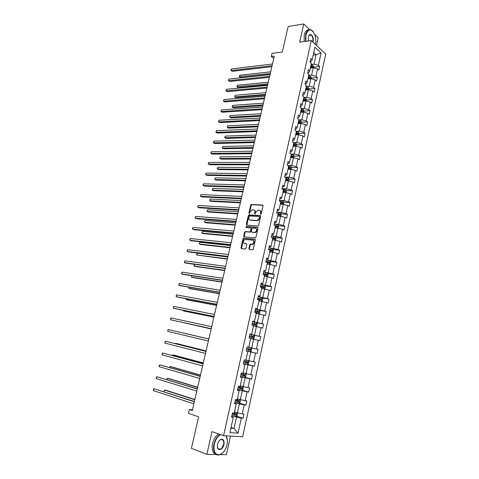 <?xml version="1.0" encoding="UTF-8"?>
<svg xmlns="http://www.w3.org/2000/svg" width="479" height="479" viewBox="0 0 479 479"><rect width="100%" height="100%" fill="white"/><g stroke="black" fill="none" stroke-linecap="round" stroke-linejoin="round"><path stroke-width="0.72" d="M260.672 214.347L261.229 213.844L263.037 205.82L262.582 205.036L251.379 204.461L250.721 205.162L248.918 213.059L249.319 213.598L250.002 212.089L252.074 209.85L253.409 209.874C254.565 210.089 255.038 210.928 254.828 212.389L254.594 213.418L255.002 213.969L255.69 212.442L257.78 210.191L259.139 210.215C260.313 210.431 260.798 211.275 260.588 212.748L260.672 214.347M309.638 29.578L303.776 23.95L288.172 26.483L282.317 52.019L272.03 53.385L271.306 56.492L273.748 58.522M316.499 45.445L318.188 37.787L314.835 34.566M303.776 23.95L299.674 42.182L311.278 40.541L223.561 435.71L211.993 431.615L206.88 454.331L216.316 454.511M220.286 454.589L226.387 454.703L230.489 436.088M206.88 454.331L191.396 448.338L198.629 416.802L188.439 413.329L189.313 409.563L192.283 410.557L274.305 56.109L271.306 56.492M248.9 248.673L249.343 249.511L252.684 249.834L253.283 249.152L255.325 240.075L254.876 239.249L243.625 238.195L243.021 238.883L240.979 247.817L241.41 248.643L245.32 249.032L245.913 248.35L246.793 244.5L246.35 243.673L244.5 243.482C242.787 242.272 242.943 240.931 244.961 239.458L252.714 240.135C254.469 241.332 254.325 242.685 252.295 244.188L250.379 244.116L249.775 244.805L248.9 248.673L249.493 249.523M257.852 226.034L258.642 225.322L260.66 216.358L260.211 215.562L248.99 214.843L248.35 215.538L246.338 224.358L246.769 225.16L257.852 226.034M258.001 228.178L255.972 237.195L255.355 237.889L244.098 236.86L243.667 236.051L244.535 232.243L245.314 231.549L249.936 231.926L250.553 231.231L251.128 228.693L250.685 227.89L246.05 227.507L246.182 226.465L257.546 227.363L258.001 228.178M231.734 416.365L233.285 417.383L231.549 417.227L232.501 412.916L234.231 413.084L236.237 404.007L234.512 403.803L235.458 399.522L237.177 399.737L239.165 390.714L237.458 390.475L238.398 386.224L240.099 386.475L242.075 377.518L240.38 377.236L241.314 373.009L243.003 373.309L244.967 364.411L243.29 364.088L244.218 359.891L245.889 360.226L247.835 351.394L246.176 351.023L247.098 346.856L248.751 347.239L250.691 338.461L249.038 338.054L249.954 333.917L251.601 334.336L253.523 325.612L251.888 325.169L252.798 321.056L254.427 321.517L256.337 312.853L254.714 312.368L255.618 308.284L257.235 308.781L259.133 300.183L257.528 299.656L258.421 295.597L260.019 296.136L261.905 287.592L260.319 287.029L261.205 282.999L262.791 283.574L264.665 275.084L263.091 274.485L263.971 270.479L265.546 271.09L267.402 262.66L265.839 262.019L266.719 258.043L268.276 258.696L270.126 250.319L268.575 249.643L269.449 245.691L270.994 246.38L272.832 238.057L271.294 237.344L272.162 233.417L273.695 234.141L275.515 225.872L273.994 225.124L274.856 221.226L276.371 221.987L278.185 213.772L276.676 212.987L277.533 209.113L279.035 209.91L280.838 201.749L279.341 200.929L280.191 197.079L281.682 197.911L283.472 189.798L281.987 188.948L282.832 185.128L284.31 185.99L286.089 177.931L284.622 177.044L285.46 173.248L286.921 174.14L288.687 166.135L287.232 165.219L288.065 161.447L289.52 162.375L291.274 154.418L289.831 153.472L290.657 149.717L292.1 150.681L293.843 142.778L292.412 141.796L293.232 138.066L294.657 139.06L296.393 131.21L294.974 130.192L295.788 126.492L297.208 127.516L298.926 119.714L297.519 118.666L298.333 114.99L299.734 116.044L301.447 108.29L300.052 107.212L300.86 103.56L302.249 104.644L303.949 96.938L302.566 95.83L303.369 92.196L304.746 93.315L306.434 85.663L305.063 84.52L305.859 80.909L307.231 82.059L308.907 74.455L307.548 73.281L308.338 69.695L309.697 70.874L311.362 63.312L310.015 62.114L310.805 58.552L312.146 59.761L314.913 47.229L321.086 52.989L318.379 65.36L319.679 66.533L318.918 70.036L317.613 68.874L315.984 76.341L317.296 77.484L316.529 81.005L315.212 79.873L313.571 87.388L314.895 88.501L314.122 92.046L312.793 90.944L311.14 98.506L312.476 99.584L311.697 103.153L310.362 102.081L308.698 109.691L310.045 110.739L309.26 114.331L307.913 113.289L306.243 120.948L307.596 121.965L306.811 125.582L305.452 124.57L303.77 132.27L305.135 133.264L304.345 136.898L302.973 135.916L301.279 143.67L302.656 144.628L301.86 148.286L300.477 147.334L298.776 155.136L300.165 156.064L299.363 159.746L297.968 158.824L296.256 166.68L297.657 167.572L296.848 171.278L295.441 170.392L293.717 178.29L295.13 179.158L294.322 182.882L292.897 182.032L291.16 189.977L292.591 190.81L291.771 194.564L290.34 193.744L288.592 201.743L290.034 202.545L289.208 206.317L287.765 205.527L286.011 213.58L287.46 214.347L286.634 218.149L285.179 217.394L283.406 225.495L284.873 226.226L284.035 230.052L282.568 229.333L280.784 237.488L282.263 238.183L281.424 242.033L279.946 241.35L278.149 249.559L279.64 250.218L278.796 254.092L277.299 253.439L275.497 261.702L277 262.33L276.149 266.228L274.641 265.611L272.826 273.928L274.341 274.521L273.491 278.443L271.964 277.868L270.138 286.238L271.671 286.789L270.809 290.741L269.276 290.196L267.432 298.627L268.976 299.141L268.108 303.117L266.563 302.614L264.707 311.093L266.264 311.572L265.396 315.577L263.833 315.104L261.971 323.642L263.54 324.085L262.66 328.115L261.085 327.684L259.211 336.276L260.792 336.683L259.911 340.737L258.319 340.341L256.433 348.993L258.031 349.359L257.139 353.442L255.535 353.089L253.636 361.795L255.247 362.124L254.355 366.231L252.732 365.92L250.822 374.686L252.445 374.973L251.547 379.111L249.912 378.835L247.984 387.661L249.625 387.906L248.721 392.067L247.074 391.834L245.134 400.719L246.787 400.929L245.877 405.12L244.212 404.929L242.26 413.874L243.931 414.036L243.015 418.257L241.338 418.107L238.045 433.166L229.914 432.675L233.285 417.383M311.278 40.541L325.708 54.103L242.661 436.746L223.561 435.71M235.692 402.713L239.404 403.851L237.434 412.802L234.5 411.862M237.434 412.802L242.26 413.874M239.404 403.851L244.212 404.929M234.668 403.108L236.237 404.007M238.572 389.684L242.278 390.756L240.326 399.648L237.392 398.762M240.326 399.648L245.134 400.719M242.278 390.756L247.074 391.834M237.578 389.942L239.165 390.714M241.428 376.739L245.14 377.751L243.2 386.577L240.26 385.745M243.2 386.577L247.984 387.661M245.14 377.751L249.912 378.835M240.464 376.859L242.075 377.518M244.266 363.884L247.978 364.83L246.05 373.602L243.11 372.818M246.05 373.602L250.822 374.686M247.978 364.83L252.732 365.92M243.338 363.866L244.967 364.411M247.08 351.113L250.798 351.999L248.882 360.711L245.943 359.974M248.882 360.711L253.636 361.795M250.798 351.999L255.535 353.089M246.188 350.963L247.835 351.394M250.661 338.599L253.595 339.246L251.697 347.904L248.757 347.221M251.697 347.904L256.433 348.993M253.595 339.246L258.319 340.341M253.439 325.983L256.379 326.582L254.493 335.18L250.774 334.378M254.493 335.18L259.211 336.276M256.379 326.582L261.085 327.684M249.924 334.055L251.601 334.336M256.205 313.452L259.145 314.002L257.265 322.541L253.553 321.804M257.265 322.541L261.971 323.642M259.145 314.002L263.833 315.104M252.732 321.349L254.427 321.517M258.947 300.998L261.887 301.507L260.025 309.991L256.313 309.308M260.025 309.991L264.707 311.093M261.887 301.507L266.563 302.614M255.523 308.727L257.235 308.781M261.678 288.627L264.618 289.088L262.767 297.519L259.049 296.896M262.767 297.519L267.432 298.627M264.618 289.088L269.276 290.196M258.295 296.19L260.019 296.136M264.39 276.341L267.33 276.754L265.486 285.125L261.774 284.562M265.486 285.125L270.138 286.238M267.33 276.754L271.964 277.868M261.043 283.73L262.791 283.574M267.078 264.133L270.018 264.498L268.192 272.814L264.474 272.312M268.192 272.814L272.826 273.928M269.36 264.414L270.126 260.923L270.839 262.043L270.012 264.498L274.641 265.611M263.779 271.353L265.546 271.09M269.755 251.996L272.695 252.319L270.88 260.588L267.162 260.139M270.88 260.588L275.497 261.702M272.695 252.319L277.299 253.439M266.498 259.061L267.492 259.181L268.276 258.696M272.413 239.943L275.353 240.224L273.551 248.433L269.833 248.044M273.551 248.433L278.149 249.559M275.353 240.224L279.946 241.35M269.198 246.847L270.192 246.948L270.994 246.38M275.054 227.968L277.994 228.208L276.203 236.363L272.485 236.027M276.203 236.363L280.784 237.488M277.994 228.208L282.568 229.333M271.874 234.71L272.874 234.8L273.695 234.141M277.676 216.071L280.616 216.263L278.838 224.37L275.12 224.088M278.838 224.37L283.406 225.495M280.616 216.263L285.179 217.394M274.539 222.657L275.539 222.729L276.371 221.987M280.287 204.246L283.227 204.395L281.454 212.448L277.736 212.227M281.454 212.448L286.011 213.58M283.227 204.395L287.765 205.527M277.185 210.676L278.185 210.736L279.035 209.91M282.873 192.498L285.819 192.606L284.059 200.611L280.341 200.438M284.059 200.611L288.592 201.743M285.819 192.606L290.34 193.744M279.82 198.773L280.814 198.821L281.682 197.911M285.448 180.828L288.388 180.888L286.646 188.846L282.927 188.726M286.646 188.846L291.16 189.977M288.388 180.888L292.897 182.032M282.43 186.948L283.424 186.978L284.31 185.99M288.011 169.225L290.951 169.249L289.214 177.152L285.496 177.086M289.214 177.152L293.717 178.29M290.951 169.249L295.441 170.392M285.029 175.2L286.023 175.212L286.921 174.14M290.549 157.699L293.489 157.681L291.765 165.536L288.047 165.518M291.765 165.536L296.256 166.68M293.489 157.681L297.968 158.824M287.61 163.525L288.603 163.525L289.52 162.375M293.076 146.245L296.016 146.191L294.304 153.993L290.675 154.028M294.304 153.993L298.776 155.136M296.016 146.191L300.477 147.334M290.172 151.921L291.166 151.909L292.1 150.681M295.585 134.862L298.525 134.767L296.818 142.52L293.573 142.592M296.818 142.52L301.279 143.67M298.525 134.767L302.973 135.916M292.717 140.395L293.711 140.371L294.657 139.06M298.082 123.552L301.022 123.414L299.327 131.12L296.387 131.228M299.327 131.12L303.77 132.27M301.022 123.414L305.452 124.57M295.25 128.941L296.244 128.899L297.208 127.516M300.561 112.308L303.494 112.134L301.812 119.792L298.878 119.936M301.812 119.792L306.243 120.948M303.494 112.134L307.913 113.289M297.764 117.559L298.758 117.505L299.734 116.044M303.021 101.135L305.961 100.925L304.291 108.535L301.351 108.721M304.291 108.535L308.698 109.691M305.961 100.925L310.362 102.081M300.261 106.248L301.261 106.182L302.249 104.644M305.47 90.034L308.41 89.783L306.746 97.345L303.812 97.566M306.746 97.345L311.14 98.506M308.41 89.783L312.793 90.944M302.746 95.004L303.74 94.926L304.746 93.315M307.907 78.999L310.841 78.712L309.189 86.226L306.255 86.489M309.189 86.226L313.571 87.388M310.841 78.712L315.212 79.873M305.219 83.831L306.213 83.741L307.231 82.059M310.326 68.03L313.26 67.707L311.619 75.179L308.68 75.472M311.619 75.179L315.984 76.341M313.26 67.707L317.613 68.874M307.668 72.73L308.662 72.628L309.697 70.874M313.17 55.115L316.104 54.75L314.032 64.198L311.093 64.527M314.032 64.198L318.379 65.36M321.086 52.989L316.104 54.75L313.733 52.57M192.444 409.862L189.313 409.563M230.878 428.304L233.986 428.513L236.506 417.035L232.8 415.832M231.052 427.513L233.986 428.513L238.045 433.166M310.105 61.701L311.099 61.581L312.146 59.761M236.506 417.035L241.338 418.107M313.637 67.198L319.679 66.533M311.248 78.071L317.296 77.484M308.841 89.016L314.895 88.501M306.428 100.027L312.476 99.584M301.495 111.254L302.087 111.218M303.991 111.104L310.045 110.739M298.567 122.39L299.609 122.343M301.542 122.253L307.596 121.965M295.866 133.575L297.106 133.533M299.082 133.467L305.135 133.264M293.387 144.82L294.561 144.796M296.603 144.754L302.656 144.628M290.897 156.13L291.962 156.124M294.094 156.106L300.165 156.064M288.388 167.518L289.25 167.524M291.549 167.536L297.657 167.572M285.861 178.972L286.25 178.978M288.987 179.032L295.13 179.158M286.406 190.6L292.591 190.81M283.808 202.246L290.034 202.545M281.191 213.957L287.46 214.347M278.55 225.741L284.873 226.226M275.898 237.602L282.263 238.183M273.222 249.535L279.64 250.218M270.521 261.546L277 262.33M267.803 273.629L274.341 274.521M265.061 285.789L271.671 286.789M262.3 298.022L268.976 299.141M259.516 310.332L266.264 311.572M256.702 322.72L263.54 324.085M253.864 335.186L260.792 336.683M250.164 351.784L257.139 353.442M247.469 364.483L254.355 366.231M244.757 377.266L251.547 379.111M242.009 390.134L248.721 392.067M239.243 403.09L245.877 405.12M236.452 416.131L243.015 418.257M260.827 214.323L261.049 212.981C261.259 211.712 260.893 210.892 259.959 210.509M254.211 210.167C255.139 210.538 255.505 211.353 255.295 212.622L255.067 213.951M262.965 205.269L251.84 204.695L251.188 205.395L249.391 213.58M260.582 215.784L249.457 215.071L248.817 215.766L246.889 225.166M259.6 217.137L259.283 216.574L249.559 215.921L248.769 217.502C248.553 218.957 249.02 219.801 250.17 220.035L257.301 220.478L259.355 218.232L259.6 217.137L260.067 217.364L259.51 216.688M260.067 217.364L259.816 218.46L257.768 220.705L250.637 220.256M250.978 228.022L251.601 228.914L251.026 231.447L250.242 232.147L245.625 231.77L245.008 232.459L244.236 236.877M257.912 227.579L246.763 226.675L246.242 227.525M254.445 232.345L254.9 232.309C256.972 230.812 257.127 229.471 255.361 228.273L252.619 228.07L251.99 228.764L251.415 231.303L251.858 232.117L255.373 232.525C257.361 231.177 257.582 229.842 256.026 228.519M254.912 232.56L252.331 232.333M253.337 240.362C254.93 241.661 254.744 243.003 252.768 244.398L250.858 244.326L250.254 245.008L249.379 248.876M246.685 243.859L244.979 243.685M255.217 239.446L244.098 238.404L243.494 239.087L241.566 248.655M313.511 67.779L313.709 66.88L313.074 65.485L311.051 64.743M270.671 71.82L239.937 75.215L239.554 76.814L240.59 77.586L270.066 74.425M310.572 66.91L312.278 67.425L312.41 66.563L310.757 66.072M310.661 66.491L312.41 66.563M240.59 77.586L239.284 76.646L270.282 73.485M239.284 76.646L239.937 75.215M272.084 65.713L231.088 70.539L231.483 68.916L272.479 64.006M271.85 66.707L232.159 71.335L230.83 70.371L231.483 68.916M232.159 71.335L230.83 70.371M315.35 44.361L315.493 43.769C316.074 40.913 315.918 38.027 315.02 35.117C311.673 28.237 308.65 28.123 305.943 34.781L305.865 41.308M305.548 41.35L305.632 34.698C306.805 30.452 308.727 28.872 311.398 29.961L313.122 31.476M308.464 40.937L308.368 37.063L309.153 35.278C311.057 32.596 314.17 37.56 313.146 41.559L312.985 42.14M312.727 41.901L312.835 41.475C313.248 38.482 312.625 36.326 310.985 35.009L309.039 35.506L308.686 36.069M304.153 41.547L304.237 34.907C305.123 31.446 306.638 29.74 308.787 29.794M220.502 434.627C217.544 436.399 215.484 439.578 214.311 444.159C213.287 451.338 214.993 454.87 219.43 454.763C223.058 453.547 225.603 450.176 227.076 444.638L227.477 441.183L226.142 435.854M222.693 452.889L219.208 454.948C217.532 455.284 216.155 454.751 215.059 453.356C213.526 451.122 213.161 448.033 213.963 444.081C215.107 439.56 217.137 436.351 220.047 434.465M226.262 435.86L227.321 439.075M223.938 444.518C222.861 450.218 217.047 451.499 217.358 445.883L217.562 444.278C218.298 441.536 219.556 439.86 221.334 439.249C223.585 439.165 224.453 440.925 223.938 444.518M217.388 446.763L218.047 448.524C220.262 450.074 222.112 448.715 223.597 444.446C223.968 442.602 223.789 441.165 223.058 440.129L221.112 439.435L219.556 440.357M216.245 454.469L213.67 452.829C212.137 450.595 211.766 447.506 212.568 443.566C213.712 439.051 215.742 435.854 218.652 433.974M222.519 439.638L222.657 439.985M311.093 78.778L311.308 77.796L310.673 76.418L308.638 75.682M268.264 82.208L237.536 85.22L237.153 86.831L238.201 87.579L267.671 84.783M308.153 77.861L309.859 78.37L310.003 77.502L308.338 77.017M308.254 77.424L310.003 77.502M238.201 87.579L236.889 86.639L267.881 83.879M236.889 86.639L237.536 85.22M308.662 89.848L308.895 88.777L308.254 87.412L306.207 86.687M265.845 92.651L235.123 95.279L234.734 96.896L235.794 97.632L265.258 95.201M305.728 88.884L307.428 89.381L307.584 88.513L305.913 88.034M305.83 88.417L307.584 88.513M235.123 95.279L234.734 96.896L265.462 94.333M269.611 76.389L228.621 80.694L229.016 79.065L270.006 74.676M269.39 77.353L229.704 81.472L228.369 80.514L229.016 79.065M229.704 81.472L228.369 80.514M267.126 87.136L226.142 90.908L226.543 89.268L267.522 85.406M266.911 88.058L227.232 91.669L225.896 90.711L226.543 89.268M306.213 100.991L306.47 99.83L305.824 98.476L303.77 97.758M263.414 103.159L232.698 105.398L232.309 107.021L233.369 107.739L262.833 105.685M303.279 99.967L304.979 100.464L305.141 99.596L303.47 99.117M303.387 99.488L305.141 99.596M232.698 105.398L232.052 106.799L232.309 107.021L263.025 104.847M264.624 97.944L223.651 101.183L224.052 99.536L265.025 96.207M264.42 98.83L224.747 101.925L223.406 100.967L224.052 99.536M303.752 112.2L304.027 110.954L303.375 109.613L301.309 108.901M260.971 113.727L230.261 115.571L229.866 117.205L230.938 117.906L260.39 116.229M300.818 111.122L302.518 111.613L302.692 110.745L301.01 110.266M300.932 110.619L302.692 110.745M230.261 115.571L229.77 116.313L229.866 117.205L260.576 115.427M262.109 108.817L221.142 111.517L221.549 109.859L262.51 107.068M261.911 109.661L222.25 112.236L220.903 111.284L221.549 109.859M301.273 123.48L301.566 122.139L300.908 120.816L298.836 120.115M258.51 124.36L227.806 125.803L227.411 127.444L228.489 128.127L257.936 126.833M298.345 122.349L300.04 122.828L300.225 121.959L298.537 121.486M298.459 121.822L300.225 121.959M227.806 125.803L227.315 126.534L227.411 127.444L258.115 126.067M259.576 119.756L218.622 121.911L219.029 120.241L259.983 117.996M259.39 120.564L219.735 122.612L218.382 121.654L219.029 120.241M298.782 134.833L299.094 133.401L298.429 132.084L296.351 131.396M256.037 135.054L225.34 136.09L224.944 137.748L226.028 138.407L255.469 137.497M295.854 133.647L297.549 134.12L297.74 133.246L296.046 132.773M295.974 133.096L297.74 133.246M225.34 136.09L224.693 137.467L224.944 137.748L255.636 136.772M257.031 130.761L216.089 132.36L216.496 130.683L257.439 128.989M256.852 131.533L217.209 133.042L215.849 132.09L216.496 130.683M296.273 146.257L296.609 144.73L295.938 143.431L293.777 142.736M253.547 145.808L222.855 146.436L222.46 148.101L223.555 148.747L252.99 148.227M293.346 145.011L295.046 145.478L295.25 144.61L293.543 144.137M293.471 144.442L294.334 144.628L294.627 145.239M294.334 144.628L295.244 144.604L294.322 144.622M222.855 146.436L222.214 147.807L222.46 148.101L253.146 147.538M254.469 141.832L213.538 142.874L213.945 141.185L254.876 140.054M254.295 142.562L214.67 143.538L213.305 142.586L213.945 141.185M293.747 157.747L294.106 156.13L293.429 154.843L290.711 154.052M251.044 156.633L220.364 156.849L219.963 158.519L221.064 159.142L250.487 159.022M290.825 156.447L292.531 156.914L292.741 156.04L291.022 155.567M290.957 155.855L291.831 156.046L292.112 156.663M220.364 156.849L219.717 158.208L219.963 158.519L250.643 158.369M251.888 152.975L210.976 153.448L211.383 151.747L252.301 151.184M251.726 153.663L212.113 154.094L210.742 153.142L211.383 151.747M291.208 169.315L291.585 167.602L290.903 166.333L287.556 165.423M248.523 167.518L217.849 167.315L217.448 168.997L218.562 169.602L247.978 169.883M288.286 167.955L289.999 168.422L290.22 167.548L288.484 167.069M288.424 167.345L289.31 167.542L289.579 168.165M217.849 167.315L217.209 168.668L217.448 168.997L248.116 169.267M288.651 180.954L289.047 179.146L288.358 177.889L284.646 176.919M245.99 178.469L215.328 177.841L214.921 179.535L216.041 180.116L245.452 180.805M285.735 179.541L287.454 180.002L287.681 179.122L285.933 178.649M285.873 178.906L286.777 179.104L287.035 179.739M215.328 177.841L214.849 178.511L214.921 179.535L245.583 180.23M286.077 192.672L286.496 190.768L285.801 189.522L282.077 188.558M243.44 189.486L212.79 188.427L212.383 190.133L213.508 190.696L242.907 191.792M283.161 191.199L284.891 191.654L285.131 190.774L283.364 190.295M283.311 190.54L284.227 190.744L284.466 191.384M212.79 188.427L212.149 189.762L212.383 190.133L243.033 191.253M283.49 204.461L283.927 202.455L283.227 201.228L279.491 200.264M240.877 200.569L210.233 199.078L209.826 200.791L210.958 201.336L240.35 202.845M280.574 202.928L282.311 203.383L282.556 202.503L280.778 202.024M280.724 202.246L281.658 202.461L281.886 203.102M210.233 199.078L209.76 199.719L209.826 200.791L240.464 202.348M280.88 216.328L281.347 214.221L280.634 213.011L276.886 212.053M238.297 211.718L207.664 209.79L207.251 211.508L208.395 212.035L237.776 213.969M277.976 214.73L279.712 215.185L279.97 214.305L278.173 213.82M278.131 214.023L279.071 214.245L279.287 214.897M207.664 209.79L207.03 211.107L207.251 211.508L237.883 213.508M278.257 228.267L278.742 226.064L278.03 224.867L274.263 223.915M235.698 222.933L205.084 220.562L204.665 222.292L205.82 222.795L235.183 225.154M275.353 226.615L277.096 227.064L277.365 226.178L274.862 225.555M275.515 225.884L276.473 226.112L276.676 226.765M205.084 220.562L204.617 221.178L204.665 222.292L235.285 224.735M275.605 240.284L276.126 237.979L275.407 236.8L271.623 235.848M233.087 234.219L202.485 231.399L202.066 233.141L203.228 233.62L232.578 236.41M272.719 238.572L274.467 239.015L274.748 238.129L271.306 237.309M271.844 237.602L273.85 238.051L274.042 238.716M202.485 231.399L201.851 232.698L202.066 233.141L232.668 236.033M272.814 252.349L273.491 249.972L272.767 248.805L268.97 247.865M230.459 245.571L199.869 242.296L199.45 244.051L200.623 244.512L229.962 247.733M270.06 250.601L271.821 251.05L272.108 250.158L268.647 249.331M268.611 249.481L271.216 250.068L271.389 250.739M199.869 242.296L199.24 243.589L199.45 244.051L230.04 247.398M270.126 260.923L266.3 259.953M227.818 256.995L197.24 253.259L196.821 255.026L227.327 259.127M267.39 262.714L269.156 263.157L269.455 262.27L265.971 261.432M265.941 261.564L268.563 262.157L268.725 262.839M197.24 253.259L196.612 254.541L196.821 255.026L227.393 258.834M267.174 276.73L267.659 276.539L268.174 274.192L267.432 273.06L263.612 272.126M194.588 264.324L194.169 266.061L195.36 266.48L224.675 270.587M263.534 274.653L266.474 275.341L266.779 274.455L263.282 273.611M263.252 273.725L265.893 274.329L266.037 275.024M194.57 264.324L193.965 265.558L194.169 266.061L224.729 270.336M249.296 164.183L208.395 164.081L208.808 162.375L249.715 162.381M249.146 164.836L209.539 164.704L208.167 163.758L208.808 162.375M246.685 175.464L205.796 174.781L206.215 173.063L247.104 173.649M246.541 176.074L206.952 175.386L205.575 174.434L206.215 173.063M244.056 186.81L203.186 185.541L203.605 183.816L244.482 184.984M243.925 187.379L204.353 186.127L202.97 185.175L203.605 183.816M241.416 198.228L200.563 196.366L200.982 194.63L241.841 196.396M241.296 198.755L201.737 196.929L200.348 195.983L200.982 194.63M238.758 209.718L197.917 207.257L198.342 205.503L239.183 207.874M238.644 210.203L199.102 207.796L197.707 206.85L198.342 205.503M236.081 221.28L195.264 218.208L195.689 216.448L236.512 219.424M235.979 221.723L196.456 218.723L195.055 217.783L195.689 216.448M233.393 232.914L192.588 229.225L193.019 227.453L233.824 231.046M233.297 233.315L193.791 229.722L192.384 228.782L193.019 227.453M230.68 244.619L189.9 240.308L190.331 238.53L231.118 242.739M230.597 244.979L191.115 240.781L189.702 239.841L190.331 238.53M227.956 256.403L187.193 251.457L187.63 249.667L228.393 254.511M227.884 256.714L188.415 251.912L187.002 250.972L187.63 249.667M225.214 268.258L184.475 262.672L184.912 260.869L225.651 266.354M225.148 268.527L185.702 263.103L184.475 262.672L184.283 262.169L184.912 260.869M264.342 289.047L264.971 288.783L265.486 286.424L264.755 285.328L260.905 284.376M191.851 275.724L191.51 277.167L192.708 277.563L222.005 282.119M260.36 286.819L263.773 287.61L264.091 286.717L260.57 285.873M260.552 285.969L263.205 286.586L263.33 287.286M191.672 275.7L191.51 277.167L222.052 281.915M222.454 280.191L181.739 273.958L182.176 272.144L222.897 278.275M222.4 280.413L182.978 274.365L181.739 273.958L181.727 272.707L182.176 272.144M261.504 301.441L262.264 301.105L262.785 298.728L262.031 297.627L258.181 296.705M189.103 287.196L188.828 288.334L190.037 288.705L219.316 293.723M257.636 299.165L261.061 299.956L261.384 299.064L257.846 298.213M257.828 298.285L260.504 298.914L260.606 299.626M188.792 287.143L188.828 288.334L219.358 293.561M219.669 292.196L178.984 285.31L179.427 283.484L220.118 290.268M219.633 292.37L180.236 285.694L178.984 285.31L178.799 284.76L179.427 283.484M258.666 313.913L259.54 313.506L260.061 311.116L259.301 310.033L255.439 309.117M186.337 298.734L186.133 299.573L187.355 299.92L216.616 305.398M254.888 311.589L258.325 312.386L258.66 311.488L255.103 310.631M255.085 310.685L257.78 311.326L257.864 312.057M186.026 298.68L186.133 299.573L216.646 305.279M216.873 304.279L176.212 296.729L176.661 294.896L217.328 302.339M216.849 304.41L177.469 297.088L176.212 296.729L176.212 295.429L176.661 294.896M255.816 326.468L256.798 325.995L257.325 323.582L256.552 322.517L252.678 321.607M183.553 310.35L183.427 310.877L184.654 311.2L213.897 317.146M252.128 324.097L255.57 324.894L255.912 323.996L252.337 323.133M252.331 323.169L255.038 323.822L255.097 324.564M183.241 310.284L183.427 310.877L213.915 317.074M214.059 316.439L173.428 308.219L173.871 306.374L214.514 314.487M214.041 316.523L174.697 308.554L173.428 308.219L173.254 307.626L173.871 306.374M253.81 335.114L252.936 339.102L254.038 338.557L254.565 336.138L253.792 335.084L249.894 334.18M180.751 322.032L211.161 328.965M249.343 336.689L252.804 337.485L253.151 336.587L249.559 335.713L252.277 336.396L252.307 337.168M180.625 322.002L211.173 328.935M211.227 328.678L170.62 319.774L171.075 317.918L211.682 326.714M211.221 328.714L170.62 319.774L170.632 318.421L171.075 317.918M250.14 351.796L251.014 347.742L251.792 348.772L251.259 351.209L250.14 351.796L246.2 350.909M178.356 331.887L208.85 338.958L178.386 331.899M246.541 349.359L250.014 350.161L250.373 349.257L246.757 348.383M250.373 349.257L249.499 349.053L249.092 349.945L246.541 349.353M167.8 331.408L167.818 330.025L168.255 329.54L208.838 339.018L168.255 329.54L167.8 331.408L208.377 340.994M248.272 360.555L248.996 361.489L248.457 363.944L247.308 364.573L243.38 363.681M206.084 350.903L176.895 343.605L175.637 343.341L175.553 343.712M243.721 362.118L247.206 362.92L247.571 362.016L243.943 361.136M247.571 362.016L246.703 361.795L246.284 362.687L243.727 362.094M206.072 350.957L175.637 343.341L175.338 343.659M205.982 351.346L165.417 341.228L205.97 351.4M164.962 343.108L164.8 342.449L165.417 341.228L164.962 343.108L205.509 353.394M245.523 373.458L246.188 374.291L245.643 376.763L244.482 377.422L240.536 376.53M203.3 362.938L174.128 355.143L172.865 354.909L172.697 355.604M240.883 374.961L244.38 375.764L244.757 374.853L241.105 373.973M243.889 374.626L243.458 375.518L240.895 374.913M203.282 363.04L172.865 354.909L172.386 355.52M203.114 363.759L162.567 352.987L203.09 363.866M162.106 354.879L161.95 354.197L162.567 352.987L162.106 354.879L202.623 365.872M242.763 386.457L243.356 387.176L242.811 389.666L241.638 390.355L237.68 389.469M200.503 375.045L171.35 366.758L170.075 366.543L169.829 367.561M238.027 387.888L241.536 388.697L241.919 387.78L238.249 386.894M241.081 387.565L240.614 388.433L238.045 387.822M200.467 375.189L170.075 366.543L169.518 367.477M200.222 376.255L159.693 364.824L200.186 376.41M159.232 366.722L159.082 366.022L159.693 364.824L159.232 366.722L199.719 378.428M239.997 399.546L240.506 400.151L239.955 402.653L238.776 403.372L234.8 402.498M197.683 387.224L168.554 378.44L167.267 378.248L166.943 379.602M235.153 400.905L238.674 401.713L239.063 400.797L235.375 399.899M238.249 400.582L237.752 401.432L235.171 400.815M197.635 387.421L167.267 378.248L166.68 379.518M197.312 388.834L156.807 376.728L197.264 389.038M156.34 378.644L156.382 377.153L156.807 376.728L156.34 378.644L196.791 391.074M237.219 412.73L237.638 413.209L237.087 415.73L235.896 416.479L231.902 415.61M194.845 399.486L165.74 390.187L164.447 390.026L164.04 391.714M232.255 414.006L235.788 414.82L236.189 413.898L232.483 413M235.387 413.694L234.866 414.521L232.279 413.898M194.785 399.731L164.447 390.026L163.938 391.678M194.378 401.492L153.897 388.709L194.318 401.749M153.43 390.636L153.478 389.116L153.897 388.709L153.43 390.636L193.845 403.797M261.049 212.981L260.588 212.748M255.062 213.652L254.594 213.418M255.295 212.622L254.828 212.389M249.385 213.287L248.918 213.059M251.188 205.395L250.721 205.162M251.96 204.689L251.499 204.449M262.929 205.216L262.582 205.036M260.816 214.017L260.354 213.79M246.805 224.579L246.338 224.358M248.817 215.766L248.35 215.538M249.595 215.059L249.128 214.832M260.54 215.724L260.211 215.562M257.349 220.502L256.816 220.514M259.816 218.46L259.355 218.232M244.14 236.261L243.667 236.051M245.008 232.459L244.535 232.243M245.787 231.758L245.314 231.549M250.242 232.147L249.769 231.938M251.026 231.447L250.553 231.231M251.601 228.914L251.128 228.693M246.763 226.675L246.29 226.453M257.858 227.513L257.546 227.363M250.254 245.008L249.775 244.805M251.044 244.308L250.565 244.104M252.265 244.434L251.792 244.23M241.458 248.014L240.979 247.817M243.494 239.087L243.021 238.883M244.272 238.392L243.799 238.183M312.595 67.779L313.092 65.521M311.17 66.144L311.464 64.815M310.763 67.982L310.985 66.988M310.176 78.778L310.691 76.448M308.757 77.095L309.051 75.754M308.344 78.957L308.572 77.939M307.746 89.842L308.272 87.447M306.326 88.106L306.626 86.765M305.913 89.992L306.141 88.956M305.297 100.973L305.836 98.512M303.884 99.189L304.183 97.836M303.464 101.105L303.698 100.045M302.836 112.176L303.393 109.643M301.429 110.344L301.728 108.978M300.998 112.284L301.237 111.2M300.357 123.444L300.926 120.846M298.956 121.564L299.255 120.193M298.519 123.528L298.764 122.426M297.86 134.785L298.447 132.12M296.465 132.851L296.77 131.474M296.028 134.844L296.273 133.725M295.351 146.203L295.956 143.46M293.962 144.215L294.268 142.826M293.519 146.239L293.771 145.089M292.825 157.687L293.441 154.879M291.442 155.645L291.753 154.25M290.993 157.699L291.25 156.531M290.286 169.243L290.921 166.363M288.909 167.153L289.214 165.746M288.448 169.231L288.711 168.039M289.274 167.53L290.196 167.536M287.729 180.876L288.376 177.925M286.358 178.733L286.67 177.314M285.891 180.834L286.161 179.625M286.729 179.092L287.651 179.11M285.155 192.582L285.819 189.552M283.79 190.385L284.101 188.96M283.317 192.516L283.592 191.283M284.167 190.726L285.089 190.756M282.562 204.365L283.245 201.258M281.203 202.108L281.52 200.677M280.724 204.27L281.005 203.012M281.586 202.431L282.508 202.479M279.958 216.221L280.652 213.041M278.604 213.909L278.922 212.466M278.119 216.101L278.401 214.82M278.988 214.215L279.91 214.275M277.329 228.154L278.048 224.896M275.988 225.783L276.305 224.334M275.497 228.004L275.784 226.699M276.377 226.076L277.299 226.148M274.689 240.159L275.425 236.83M273.353 237.74L273.671 236.279M272.856 239.985L273.15 238.662M273.748 238.009L274.671 238.093M272.03 252.247L272.785 248.835M270.701 249.769L271.024 248.296M270.198 252.05L270.497 250.697M271.102 250.02L272.024 250.122M268.03 261.875L268.36 260.396M267.522 264.186L267.827 262.809M268.444 262.109L269.36 262.223M266.665 276.658L267.45 273.09M265.348 274.06L265.671 272.569M264.827 276.401L265.138 275M265.761 274.275L266.683 274.401M263.953 288.987L264.755 285.328M262.642 286.322L262.971 284.825M262.121 288.699L262.432 287.274M263.061 286.52L263.983 286.664M261.229 301.393L262.049 297.657M259.923 298.668L260.253 297.16M259.39 301.075L259.714 299.62M260.348 298.848L261.271 299.004M258.48 313.877L259.319 310.057M257.181 311.099L257.516 309.578M256.648 313.535L256.972 312.057M257.612 311.254L258.534 311.428M255.714 326.45L256.576 322.547M254.427 323.606L254.762 322.08M253.882 326.073L254.211 324.57M254.864 323.744L255.786 323.93M251.649 336.192L251.99 334.659M251.098 338.695L251.439 337.168M252.098 336.318L253.014 336.515M248.858 348.868L249.2 347.323M248.302 351.4L248.643 349.85M249.092 349.945L250.014 350.161M247.338 364.555L248.218 360.543M246.044 361.627L246.386 360.088M245.488 364.172L245.829 362.609M246.284 362.687L247.206 362.92M244.512 377.404L245.386 373.422M243.212 374.47L243.554 372.937M242.649 377.033L242.997 375.464M243.458 375.518L244.38 375.764M241.667 390.337L242.536 386.391M240.368 387.397L240.703 385.87M239.799 389.978L240.147 388.397M240.614 388.433L241.536 388.697M238.805 403.354L239.668 399.444M237.494 400.414L237.829 398.893M236.925 403.013L237.273 401.42M237.752 401.432L238.674 401.713M235.925 416.461L236.776 412.587M234.608 413.521L234.944 412.006M234.033 416.131L234.387 414.527M234.866 414.521L235.788 414.82M251.84 204.695L251.379 204.461M249.457 215.071L248.99 214.843M257.768 220.705L257.301 220.478M245.625 231.77L245.152 231.561M250.403 232.135L249.936 231.926M246.655 226.681L246.182 226.465M255.373 232.525L254.9 232.309M250.858 244.326L250.379 244.116M252.768 244.398L252.295 244.188M244.098 238.404L243.625 238.195M310.985 35.009L309.26 35.26M213.67 452.829L215.059 453.356M223.058 440.129L220.951 439.369M289.31 167.542L290.22 167.548M286.777 179.104L287.681 179.122M284.227 190.744L285.131 190.774M281.658 202.461L282.556 202.503M279.071 214.245L279.97 214.305M276.473 226.112L277.365 226.178M273.85 238.051L274.748 238.129M271.216 250.062L272.108 250.158M268.563 262.157L269.455 262.264M265.893 274.329L266.779 274.455M263.211 286.58L264.091 286.717M260.504 298.914L261.384 299.064M257.78 311.326L258.66 311.488M255.038 323.816L255.912 323.996M252.277 336.396L253.151 336.587M243.931 374.632L244.757 374.853M241.344 387.619L241.919 387.78M238.602 400.654L239.063 400.797M235.794 413.772L236.189 413.898"/></g></svg>
